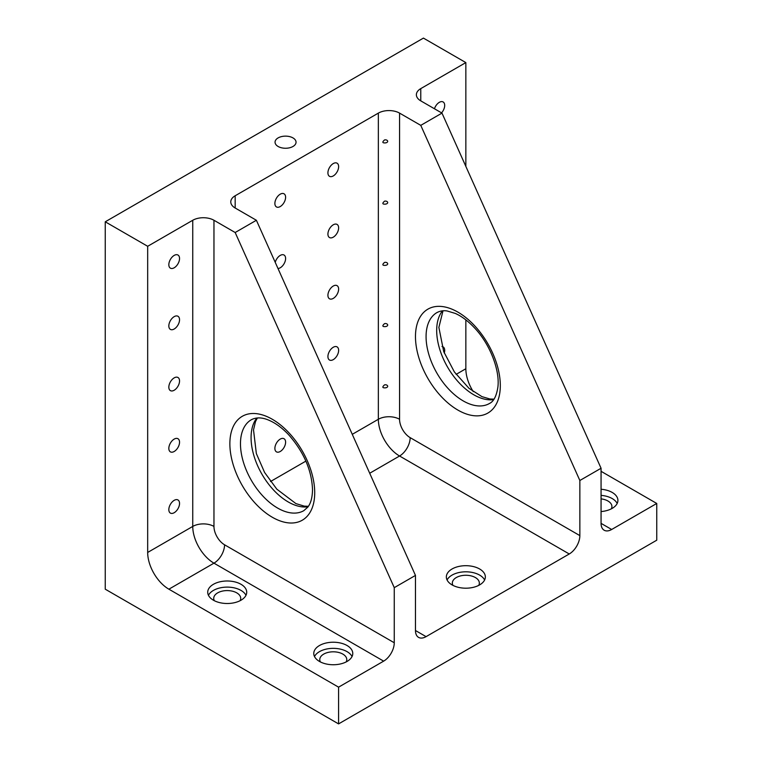 <?xml version="1.0" encoding="UTF-8"?>
<svg xmlns="http://www.w3.org/2000/svg" width="762" height="762" viewBox="0 0 762 762"><rect width="100%" height="100%" fill="white"/><g stroke="black" fill="none" stroke-linecap="round" stroke-linejoin="round"><path stroke-width="1.14" d="M452.057 568.985A19.498 11.259 180 0 1 473.307 566.547A19.498 11.259 180 0 1 485.346 576.939A19.498 11.259 180 0 1 465.849 588.197A19.498 11.259 180 0 1 446.351 576.939A19.498 11.259 180 0 1 452.057 568.985M235.172 208.016L235.172 195.767A15.002 8.658 180 0 0 230.781 201.892A15.002 8.658 180 0 0 235.172 208.016L256.384 220.266L415.471 575.415L415.471 630.517A15.002 8.658 -60 0 0 418.576 637.384A15.002 8.658 -60 0 0 426.072 636.641L569.252 553.984A15.002 8.658 -60 0 0 579.853 535.61L579.853 480.498L420.767 125.359L399.564 113.109L399.564 419.271A15.002 8.658 180 0 0 378.352 419.271L378.352 113.109A15.002 8.658 180 0 1 399.564 113.109M385.705 142.875C382.343 143.161 381.962 142.189 384.553 139.941C387.353 139.275 389.382 142.075 385.705 142.875M385.705 204.111C382.343 204.397 381.962 203.416 384.553 201.178C387.353 200.511 389.382 203.311 385.705 204.111M385.705 265.338C382.343 265.633 381.962 264.652 384.553 262.404C387.353 261.747 389.382 264.538 385.705 265.338M385.705 326.574C382.343 326.86 381.962 325.879 384.553 323.64C387.353 322.974 389.382 325.774 385.705 326.574M385.705 387.81C382.343 388.096 381.962 387.115 384.553 384.867C387.353 384.21 389.382 387.01 385.705 387.81M441.56 112.862A7.582 4.372 120 0 0 443.122 101.956A7.582 4.372 120 0 0 439.331 102.327A7.582 4.372 120 0 0 434.454 108.766M444.265 353.025A7.582 4.372 120 0 0 443.122 346.881A7.582 4.372 120 0 0 441.989 346.539M352.034 656.549A19.498 11.259 0 0 0 319.488 651.643A19.498 11.259 0 0 0 314.506 656.549M319.488 645.519A19.498 11.259 180 0 1 340.738 643.08A19.498 11.259 180 0 1 352.768 653.482A19.498 11.259 180 0 1 333.27 664.74A19.498 11.259 180 0 1 313.773 653.482A19.498 11.259 180 0 1 319.488 645.519M320.392 661.93A13.497 7.791 180 0 1 319.773 659.606A13.497 7.791 180 0 1 328.108 652.405A13.497 7.791 180 0 1 342.824 654.091A13.497 7.791 180 0 1 346.777 659.606A13.497 7.791 180 0 1 346.158 661.93M245.983 595.312A19.498 11.259 0 0 0 213.427 590.417A19.498 11.259 0 0 0 208.455 595.312M213.427 584.292A19.498 11.259 180 0 1 234.677 581.854A19.498 11.259 180 0 1 246.717 592.255A19.498 11.259 180 0 1 227.219 603.504A19.498 11.259 180 0 1 207.721 592.255A19.498 11.259 180 0 1 213.427 584.292M214.332 600.704A13.497 7.791 180 0 1 213.722 598.37A13.497 7.791 180 0 1 222.047 591.179A13.497 7.791 180 0 1 236.763 592.865A13.497 7.791 180 0 1 240.716 598.37A13.497 7.791 180 0 1 240.097 600.704M484.613 580.006A19.498 11.259 0 0 0 452.057 575.11A19.498 11.259 0 0 0 447.084 580.006M452.961 585.397A13.497 7.791 180 0 1 452.342 583.063A13.497 7.791 180 0 1 460.677 575.862A13.497 7.791 180 0 1 475.393 577.558A13.497 7.791 180 0 1 479.346 583.063A13.497 7.791 180 0 1 478.727 585.397M617.182 503.463A19.498 11.259 0 0 0 601.066 495.376M601.066 489.252A19.498 11.259 180 0 1 617.915 500.405A19.498 11.259 180 0 1 601.066 511.559M601.066 498.881A13.497 7.791 180 0 1 607.962 501.015A13.497 7.791 180 0 1 611.915 506.53A13.497 7.791 180 0 1 611.305 508.854M278.12 137.903A10.497 6.058 180 0 1 289.57 136.598A10.497 6.058 180 0 1 296.047 142.189A10.497 6.058 180 0 1 285.55 148.257A10.497 6.058 180 0 1 275.053 142.189A10.497 6.058 180 0 1 278.12 137.903M601.066 523.37L611.676 529.485A15.002 8.658 -60 0 1 604.171 530.228A15.002 8.658 -60 0 1 601.066 523.37L601.066 468.259L441.979 113.109L420.767 100.86A15.002 8.658 180 0 1 416.376 94.736A15.002 8.658 180 0 1 420.767 88.621L465.849 62.589L423.424 38.1L105.251 221.799L105.251 589.188L338.576 723.9L338.576 687.162L168.888 589.188L213.96 563.166A29.994 17.316 -120 0 1 192.748 526.428L192.748 220.266A15.002 8.658 180 0 1 213.96 220.266L235.172 232.515L256.384 220.266M601.066 468.259L579.853 480.498M441.979 113.109L420.767 125.359M235.172 232.515L394.259 587.654L415.471 575.415M394.259 587.654L394.259 642.766A15.002 8.658 -60 0 1 383.648 661.14L213.96 563.166A15.002 8.658 -60 0 0 224.561 544.792A15.002 8.658 -120 0 1 213.96 526.428L213.96 220.266M105.251 221.799L147.676 246.288L147.676 552.45A29.994 17.316 -120 0 0 168.888 589.188M456.114 374.38L465.849 368.751L465.849 319.888M465.849 166.383L465.849 62.589M465.849 368.751A29.994 17.316 -120 0 0 473.269 391.649M338.576 723.9L656.749 540.201L656.749 503.463L601.066 471.316M174.184 255.403A7.582 4.372 120 0 0 169.24 262.09A7.582 4.372 120 0 0 170.402 268.157A7.582 4.372 120 0 0 174.184 267.786A7.582 4.372 120 0 0 179.137 261.109A7.582 4.372 120 0 0 177.975 255.032A7.582 4.372 120 0 0 174.184 255.403M174.184 316.64A7.582 4.372 120 0 0 169.24 323.317A7.582 4.372 120 0 0 170.402 329.394A7.582 4.372 120 0 0 174.184 329.013A7.582 4.372 120 0 0 179.137 322.336A7.582 4.372 120 0 0 177.975 316.268A7.582 4.372 120 0 0 174.184 316.64M174.184 377.876A7.582 4.372 120 0 0 169.24 384.553A7.582 4.372 120 0 0 170.402 390.62A7.582 4.372 120 0 0 174.184 390.249A7.582 4.372 120 0 0 179.137 383.572A7.582 4.372 120 0 0 177.975 377.495A7.582 4.372 120 0 0 174.184 377.876M174.184 439.103A7.582 4.372 120 0 0 169.24 445.78A7.582 4.372 120 0 0 170.402 451.856A7.582 4.372 120 0 0 174.184 451.485A7.582 4.372 120 0 0 179.137 444.808A7.582 4.372 120 0 0 177.975 438.731A7.582 4.372 120 0 0 174.184 439.103M174.184 500.339A7.582 4.372 120 0 0 169.24 507.016A7.582 4.372 120 0 0 170.402 513.093A7.582 4.372 120 0 0 174.184 512.712A7.582 4.372 120 0 0 179.137 506.035A7.582 4.372 120 0 0 177.975 499.967A7.582 4.372 120 0 0 174.184 500.339M147.676 246.288L192.748 220.266M338.576 687.162L383.648 661.14M280.245 194.177A7.582 4.372 120 0 0 275.292 200.854A7.582 4.372 120 0 0 276.454 206.931A7.582 4.372 120 0 0 280.245 206.55A7.582 4.372 120 0 0 285.198 199.873A7.582 4.372 120 0 0 284.036 193.805A7.582 4.372 120 0 0 280.245 194.177M277.997 268.51A7.582 4.372 120 0 0 280.245 267.786A7.582 4.372 120 0 0 285.198 261.109A7.582 4.372 120 0 0 284.036 255.032A7.582 4.372 120 0 0 280.245 255.413A7.582 4.372 120 0 0 275.225 262.328M280.245 439.103A7.582 4.372 120 0 0 275.292 445.789A7.582 4.372 120 0 0 276.454 451.856A7.582 4.372 120 0 0 280.245 451.485A7.582 4.372 120 0 0 285.198 444.808A7.582 4.372 120 0 0 284.036 438.731A7.582 4.372 120 0 0 280.245 439.103M333.27 163.563A7.582 4.372 120 0 0 328.327 170.24A7.582 4.372 120 0 0 329.489 176.308A7.582 4.372 120 0 0 333.27 175.936A7.582 4.372 120 0 0 338.223 169.259A7.582 4.372 120 0 0 337.061 163.182A7.582 4.372 120 0 0 333.27 163.563M333.27 224.79A7.582 4.372 120 0 0 328.327 231.467A7.582 4.372 120 0 0 329.489 237.544A7.582 4.372 120 0 0 333.27 237.173A7.582 4.372 120 0 0 338.223 230.486A7.582 4.372 120 0 0 337.061 224.419A7.582 4.372 120 0 0 333.27 224.79M333.27 286.026A7.582 4.372 120 0 0 328.327 292.703A7.582 4.372 120 0 0 329.489 298.78A7.582 4.372 120 0 0 333.27 298.399A7.582 4.372 120 0 0 338.223 291.722A7.582 4.372 120 0 0 337.061 285.655A7.582 4.372 120 0 0 333.27 286.026M333.27 347.262A7.582 4.372 120 0 0 328.327 353.939A7.582 4.372 120 0 0 329.489 360.007A7.582 4.372 120 0 0 333.27 359.635A7.582 4.372 120 0 0 338.223 352.958A7.582 4.372 120 0 0 337.061 346.881A7.582 4.372 120 0 0 333.27 347.262M235.172 195.767L378.352 113.109M611.676 529.485L656.749 503.463M369.703 473.25L399.564 456.009L569.252 553.984M426.072 636.641L415.471 630.517M415.471 336.604A59.998 34.642 60 0 1 479.108 330.927A59.998 34.642 60 0 1 479.108 415.766A59.998 34.642 60 0 1 415.471 336.604M352.273 434.33L378.352 419.271A29.994 17.316 60 0 0 399.564 456.009A15.002 8.658 120 0 0 410.166 437.645A15.002 8.658 60 0 1 399.564 419.271M410.166 437.645L579.853 535.61M256.851 418.014A52.492 30.309 -120 0 0 261.947 474.221A52.492 30.309 -120 0 0 308.086 506.749M426.072 336.604A52.492 30.309 60 0 1 436.95 312.572C440.188 310.906 443.579 310.372 447.103 310.972L455.285 313.42C461.667 316.259 468.02 321.012 474.335 327.689C489.88 343.814 499.996 370.132 497.9 386.982C496.557 395.964 493.738 401.469 489.442 403.498A52.492 30.309 60 0 1 448.989 389.439A52.492 30.309 60 0 1 426.072 336.604M493.681 399.593A52.492 30.309 60 0 1 455.914 379.152A52.492 30.309 60 0 1 436.683 330.489A52.492 30.309 60 0 1 442.455 310.858M314.716 492.747A59.998 34.642 -120 0 0 251.079 413.585A59.998 34.642 -120 0 0 251.079 498.434A59.998 34.642 -120 0 0 314.716 492.747M251.346 419.729A52.492 30.309 -120 0 0 251.346 480.346A52.492 30.309 -120 0 0 303.838 510.654L307.819 507.101C310.791 503.368 312.363 497.567 312.515 489.69C311.791 470.392 303.867 452.114 288.741 434.845C282.416 428.168 276.063 423.415 269.681 420.576C262.614 417.328 256.499 417.052 251.346 419.729M394.259 642.766L224.561 544.792M147.676 552.45L192.748 526.428A15.002 8.658 0 0 1 213.96 526.428M270.51 481.527L305.895 461.105M420.767 88.621L420.767 100.86M257.394 417.967L255.489 421.605L253.517 429.911L256.346 453.552L264.605 472.478L276.825 489.166L295.913 503.596L304.248 506.13L308.4 506.301M442.998 310.81L438.874 327.422L443.722 351.615L454.39 371.97L469.021 388.344L481.936 396.631L489.833 398.974L493.995 399.145"/></g></svg>
